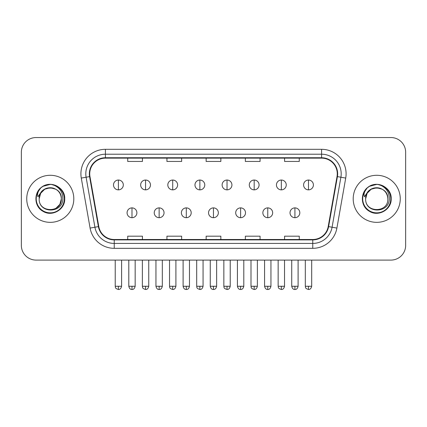 <?xml version="1.0" encoding="UTF-8"?>
<svg xmlns="http://www.w3.org/2000/svg" width="427" height="427" viewBox="0 0 427 427"><rect width="100%" height="100%" fill="white"/><g stroke="black" fill="none" stroke-linecap="round" stroke-linejoin="round"><path stroke-width="0.64" d="M26.741 198.817A23.528 23.528 0 0 0 50.269 222.35A23.528 23.528 0 0 0 73.802 198.817A23.528 23.528 0 0 0 50.269 175.289A23.528 23.528 0 0 0 26.741 198.817A23.528 23.528 0 0 0 50.269 222.35A23.528 23.528 0 0 0 73.802 198.817A23.528 23.528 0 0 0 50.269 175.289A23.528 23.528 0 0 0 26.741 198.817M353.198 198.817A23.528 23.528 0 0 0 376.731 222.35A23.528 23.528 0 0 0 400.259 198.817A23.528 23.528 0 0 0 376.731 175.289A23.528 23.528 0 0 0 353.198 198.817A23.528 23.528 0 0 0 376.731 222.35A23.528 23.528 0 0 0 400.259 198.817A23.528 23.528 0 0 0 376.731 175.289A23.528 23.528 0 0 0 353.198 198.817M89.729 173.821A15.687 15.687 0 0 1 105.416 158.134L321.584 158.134A15.687 15.687 0 0 1 337.031 176.543L328.214 226.54A15.687 15.687 0 0 1 312.767 239.504L114.233 239.504A15.687 15.687 0 0 1 98.786 226.54L89.969 176.543A15.687 15.687 0 0 1 89.729 173.821M89.339 173.821A16.077 16.077 0 0 0 89.585 176.613L98.397 226.609A16.077 16.077 0 0 0 114.233 239.894L312.767 239.894A16.077 16.077 0 0 0 328.603 226.609L337.415 176.613A16.077 16.077 0 0 0 321.584 157.744L105.416 157.744A16.077 16.077 0 0 0 89.339 173.821M81.279 178.075A24.51 24.51 0 0 1 105.416 149.311L321.584 149.311A24.51 24.51 0 0 1 345.721 178.075L336.903 228.077A24.51 24.51 0 0 1 312.767 248.327L114.233 248.327A24.51 24.51 0 0 1 90.097 228.077L81.279 178.075L86.105 177.226A19.605 19.605 0 0 1 105.416 154.211L321.584 154.211A19.605 19.605 0 0 1 340.895 177.226L332.078 227.223A19.605 19.605 0 0 1 312.767 243.427L114.233 243.427A19.605 19.605 0 0 1 94.922 227.223L86.105 177.226A19.605 19.605 0 0 1 85.811 173.821M405.65 152.252A14.705 14.705 0 0 0 390.945 137.547L36.055 137.547A14.705 14.705 0 0 0 21.35 152.252L21.35 245.386A14.705 14.705 0 0 0 36.055 260.091L390.945 260.091A14.705 14.705 0 0 0 405.65 245.386L405.65 152.252L405.65 245.386M206.145 158.134L206.145 161.454L220.855 161.454L220.855 158.134M166.936 158.134L166.936 161.454L181.64 161.454L181.64 158.134M127.721 158.134L127.721 161.454L142.426 161.454L142.426 158.134M245.36 158.134L245.36 161.454L260.064 161.454L260.064 158.134M284.574 158.134L284.574 161.454L299.279 161.454L299.279 158.134M220.855 239.504L220.855 236.184L206.145 236.184L206.145 239.504M181.64 239.504L181.64 236.184L166.936 236.184L166.936 239.504M142.426 239.504L142.426 236.184L127.721 236.184L127.721 239.504M260.064 239.504L260.064 236.184L245.36 236.184L245.36 239.504M299.279 239.504L299.279 236.184L284.574 236.184L284.574 239.504M21.35 152.252L21.35 245.386M390.945 137.547L36.055 137.547M36.055 260.091L390.945 260.091M118.407 180.045A4.9 4.9 0 0 0 113.502 184.95A4.9 4.9 0 0 0 118.407 189.85A4.9 4.9 0 0 0 123.307 184.95A4.9 4.9 0 0 0 118.407 180.045L118.407 189.85A4.9 4.9 0 0 0 123.307 184.95A4.9 4.9 0 0 0 118.407 180.045M131.986 207.885A4.9 4.9 0 0 0 127.081 212.79A4.9 4.9 0 0 0 131.986 217.69A4.9 4.9 0 0 0 136.886 212.79A4.9 4.9 0 0 0 131.986 207.885L131.986 217.69A4.9 4.9 0 0 0 136.886 212.79A4.9 4.9 0 0 0 131.986 207.885M145.559 180.045A4.9 4.9 0 0 0 140.659 184.95A4.9 4.9 0 0 0 145.559 189.85A4.9 4.9 0 0 0 150.464 184.95A4.9 4.9 0 0 0 145.559 180.045L145.559 189.85A4.9 4.9 0 0 0 150.464 184.95A4.9 4.9 0 0 0 145.559 180.045M172.716 180.045A4.9 4.9 0 0 0 167.816 184.95A4.9 4.9 0 0 0 172.716 189.85A4.9 4.9 0 0 0 177.621 184.95A4.9 4.9 0 0 0 172.716 180.045L172.716 189.85A4.9 4.9 0 0 0 177.621 184.95A4.9 4.9 0 0 0 172.716 180.045M199.873 180.045A4.9 4.9 0 0 0 194.974 184.95A4.9 4.9 0 0 0 199.873 189.85A4.9 4.9 0 0 0 204.773 184.95A4.9 4.9 0 0 0 199.873 180.045L199.873 189.85A4.9 4.9 0 0 0 204.773 184.95A4.9 4.9 0 0 0 199.873 180.045M227.031 180.045A4.9 4.9 0 0 0 222.125 184.95A4.9 4.9 0 0 0 227.031 189.85A4.9 4.9 0 0 0 231.93 184.95A4.9 4.9 0 0 0 227.031 180.045L227.031 189.85A4.9 4.9 0 0 0 231.93 184.95A4.9 4.9 0 0 0 227.031 180.045M159.138 207.885A4.9 4.9 0 0 0 154.238 212.79A4.9 4.9 0 0 0 159.138 217.69A4.9 4.9 0 0 0 164.043 212.79A4.9 4.9 0 0 0 159.138 207.885L159.138 217.69A4.9 4.9 0 0 0 164.043 212.79A4.9 4.9 0 0 0 159.138 207.885M186.295 207.885A4.9 4.9 0 0 0 181.395 212.79A4.9 4.9 0 0 0 186.295 217.69A4.9 4.9 0 0 0 191.195 212.79A4.9 4.9 0 0 0 186.295 207.885L186.295 217.69A4.9 4.9 0 0 0 191.195 212.79A4.9 4.9 0 0 0 186.295 207.885M213.452 207.885A4.9 4.9 0 0 0 208.547 212.79A4.9 4.9 0 0 0 213.452 217.69A4.9 4.9 0 0 0 218.352 212.79A4.9 4.9 0 0 0 213.452 207.885L213.452 217.69A4.9 4.9 0 0 0 218.352 212.79A4.9 4.9 0 0 0 213.452 207.885M39.7 195.486L39.177 198.817C38.569 213.868 62.913 213.596 62.833 198.817C62.876 192.705 60.148 188.264 54.651 185.499L51.336 184.411C47.338 184.17 43.816 185.345 40.768 187.933L38.772 190.794C37.555 192.849 37.288 194.845 37.971 196.778L41.542 191.488C44.867 188.158 48.822 187.063 53.412 188.195A11.081 11.081 0 0 0 39.7 195.486M55.809 189.225L50.269 187.736L44.728 189.225L40.672 193.276L39.188 198.817C38.51 184.523 62.032 184.523 61.349 198.817C62.032 213.116 38.51 213.116 39.188 198.817C38.51 184.523 62.032 184.523 61.349 198.817C62.032 213.116 38.51 213.116 39.188 198.817C38.51 184.523 62.032 184.523 61.349 198.817L59.865 204.362L55.809 208.413M53.412 188.195C58.36 189.956 61.008 193.495 61.349 198.817M40.8 187.907L43.047 186.305L50.386 184.368L43.047 186.305L40.8 187.907L43.047 186.305L50.386 184.368L43.047 186.305L40.8 187.907L43.047 186.305L50.386 184.368M40.768 187.933C49.185 179.671 65.39 186.839 64.723 198.817C65.214 209.502 52.051 217.103 43.047 211.333C33.546 206.417 33.546 191.221 43.047 186.305C52.051 180.536 65.214 188.136 64.723 198.817C65.214 209.502 52.051 217.103 43.047 211.333C33.546 206.417 33.546 191.221 43.047 186.305C52.051 180.536 65.214 188.136 64.723 198.817C65.214 209.502 52.051 217.103 43.047 211.333C33.546 206.417 33.546 191.221 43.047 186.305C52.051 180.536 65.214 188.136 64.723 198.817C65.214 209.502 52.051 217.103 43.047 211.333C33.546 206.417 33.546 191.221 43.047 186.305C52.051 180.536 65.214 188.136 64.723 198.817C65.214 209.502 52.051 217.103 43.047 211.333C33.546 206.417 33.546 191.221 43.047 186.305C50.546 182.809 56.914 184.234 62.15 190.591M366.163 195.486L365.635 198.817C365.026 213.868 389.371 213.596 389.291 198.817C389.339 192.705 386.611 188.264 381.108 185.499L377.794 184.411C373.801 184.17 370.278 185.345 367.231 187.933L365.229 190.794C364.012 192.849 363.745 194.845 364.428 196.778L367.999 191.488C371.325 188.158 375.28 187.063 379.87 188.195A11.081 11.081 0 0 0 366.163 195.486M379.87 188.195C384.818 189.956 387.465 193.495 387.812 198.817C388.49 213.116 364.968 213.116 365.651 198.817C364.968 184.523 388.49 184.523 387.812 198.817C388.49 213.116 364.968 213.116 365.651 198.817C364.968 184.523 388.49 184.523 387.812 198.817C388.49 184.523 364.968 184.523 365.651 198.817L367.135 193.276L371.191 189.225L376.731 187.736L382.272 189.225M367.257 187.907L369.504 186.305L376.844 184.368L369.504 186.305L367.257 187.907L369.504 186.305L376.844 184.368L369.504 186.305L367.257 187.907L369.504 186.305L376.844 184.368M367.231 187.933C375.648 179.671 391.853 186.839 391.18 198.817C391.671 209.502 378.509 217.103 369.504 211.333C360.004 206.417 360.004 191.221 369.504 186.305C378.509 180.536 391.671 188.136 391.18 198.817C391.671 209.502 378.509 217.103 369.504 211.333C360.004 206.417 360.004 191.221 369.504 186.305C378.509 180.536 391.671 188.136 391.18 198.817C391.671 209.502 378.509 217.103 369.504 211.333C360.004 206.417 360.004 191.221 369.504 186.305C378.509 180.536 391.671 188.136 391.18 198.817C391.671 209.502 378.509 217.103 369.504 211.333C360.004 206.417 360.004 191.221 369.504 186.305C378.509 180.536 391.671 188.136 391.18 198.817C391.671 209.502 378.509 217.103 369.504 211.333C360.004 206.417 360.004 191.221 369.504 186.305C377.004 182.809 383.371 184.234 388.607 190.591M254.182 180.045A4.9 4.9 0 0 0 249.283 184.95A4.9 4.9 0 0 0 254.182 189.85A4.9 4.9 0 0 0 259.088 184.95A4.9 4.9 0 0 0 254.182 180.045L254.182 189.85A4.9 4.9 0 0 0 259.088 184.95A4.9 4.9 0 0 0 254.182 180.045M281.34 180.045A4.9 4.9 0 0 0 276.44 184.95A4.9 4.9 0 0 0 281.34 189.85A4.9 4.9 0 0 0 286.245 184.95A4.9 4.9 0 0 0 281.34 180.045L281.34 189.85A4.9 4.9 0 0 0 286.245 184.95A4.9 4.9 0 0 0 281.34 180.045M308.497 180.045A4.9 4.9 0 0 0 303.597 184.95A4.9 4.9 0 0 0 308.497 189.85A4.9 4.9 0 0 0 313.397 184.95A4.9 4.9 0 0 0 308.497 180.045L308.497 189.85A4.9 4.9 0 0 0 313.397 184.95A4.9 4.9 0 0 0 308.497 180.045M240.609 207.885A4.9 4.9 0 0 0 235.704 212.79A4.9 4.9 0 0 0 240.609 217.69A4.9 4.9 0 0 0 245.509 212.79A4.9 4.9 0 0 0 240.609 207.885L240.609 217.69A4.9 4.9 0 0 0 245.509 212.79A4.9 4.9 0 0 0 240.609 207.885M267.761 207.885A4.9 4.9 0 0 0 262.861 212.79A4.9 4.9 0 0 0 267.761 217.69A4.9 4.9 0 0 0 272.666 212.79A4.9 4.9 0 0 0 267.761 207.885L267.761 217.69A4.9 4.9 0 0 0 272.666 212.79A4.9 4.9 0 0 0 267.761 207.885M294.918 207.885A4.9 4.9 0 0 0 290.018 212.79A4.9 4.9 0 0 0 294.918 217.69A4.9 4.9 0 0 0 299.818 212.79A4.9 4.9 0 0 0 294.918 207.885L294.918 217.69A4.9 4.9 0 0 0 299.818 212.79A4.9 4.9 0 0 0 294.918 207.885M321.584 149.311L321.584 157.744M86.105 177.226L89.585 176.613M114.233 248.327L114.233 239.894M312.767 239.894L312.767 248.327M328.603 226.609L336.903 228.077M90.097 228.077L98.397 226.609M337.415 176.613L345.721 178.075M105.416 149.311L105.416 157.744M118.407 286.266L115.221 286.266C115.669 287.254 114.537 288.374 118.407 289.453L118.407 286.266L121.594 286.266L121.594 260.091M131.986 286.266L128.799 286.266C129.354 288.54 130.416 289.602 131.986 289.453L131.986 286.266L135.167 286.266L135.167 260.091M145.559 286.266L142.372 286.266C142.826 287.254 141.695 288.374 145.559 289.453L145.559 286.266L148.745 286.266L148.745 260.091M172.716 286.266L169.53 286.266C169.983 287.254 168.852 288.374 172.716 289.453L172.716 286.266L175.903 286.266L175.903 260.091M199.873 286.266L196.687 286.266C197.135 287.254 196.004 288.374 199.873 289.453L199.873 286.266L203.06 286.266L203.06 260.091M227.031 286.266L223.844 286.266C224.292 287.254 223.161 288.374 227.031 289.453L227.031 286.266L230.217 286.266L230.217 260.091M159.138 286.266L155.951 286.266C156.512 288.54 157.574 289.602 159.138 289.453L159.138 286.266L162.324 286.266L162.324 260.091M186.295 286.266L183.108 286.266C183.663 288.54 184.726 289.602 186.295 289.453L186.295 286.266L189.481 286.266L189.481 260.091M213.452 286.266L210.265 286.266C210.821 288.54 211.883 289.602 213.452 289.453L213.452 286.266L216.638 286.266L216.638 260.091M38.772 190.794A14.022 14.022 0 0 0 50.269 212.843A14.022 14.022 0 0 0 54.651 185.499M365.229 190.794A14.022 14.022 0 0 0 376.731 212.843A14.022 14.022 0 0 0 381.108 185.499M254.182 286.266L251.001 286.266C251.45 287.254 250.318 288.374 254.182 289.453L254.182 286.266L257.369 286.266L257.369 260.091M281.34 286.266L278.153 286.266C278.607 287.254 277.475 288.374 281.34 289.453L281.34 286.266L284.526 286.266L284.526 260.091M308.497 286.266L305.31 286.266C305.759 287.254 304.627 288.374 308.497 289.453L308.497 286.266L311.683 286.266L311.683 260.091M240.609 286.266L237.423 286.266C237.978 288.54 239.04 289.602 240.609 289.453L240.609 286.266L243.796 286.266L243.796 260.091M267.761 286.266L264.575 286.266C265.135 288.54 266.197 289.602 267.761 289.453L267.761 286.266L270.948 286.266L270.948 260.091M294.918 286.266L291.732 286.266C292.287 288.54 293.349 289.602 294.918 289.453L294.918 286.266L298.105 286.266L298.105 260.091M115.221 286.266L115.221 260.091M121.594 286.266C121.033 288.54 119.971 289.602 118.407 289.453M128.799 286.266L128.799 260.091M135.167 286.266C134.612 288.54 133.55 289.602 131.986 289.453M142.372 286.266L142.372 260.091M148.745 286.266C148.19 288.54 147.128 289.602 145.559 289.453M169.53 286.266L169.53 260.091M175.903 286.266C175.348 288.54 174.285 289.602 172.716 289.453M196.687 286.266L196.687 260.091M203.06 286.266C202.505 288.54 201.443 289.602 199.873 289.453M223.844 286.266L223.844 260.091M230.217 286.266C229.657 288.54 228.594 289.602 227.031 289.453M155.951 286.266L155.951 260.091M162.324 286.266C161.769 288.54 160.707 289.602 159.138 289.453M183.108 286.266L183.108 260.091M189.481 286.266C188.926 288.54 187.864 289.602 186.295 289.453M210.265 286.266L210.265 260.091M216.638 286.266C216.083 288.54 215.021 289.602 213.452 289.453M251.001 286.266L251.001 260.091M257.369 286.266C256.814 288.54 255.752 289.602 254.182 289.453M278.153 286.266L278.153 260.091M284.526 286.266C283.971 288.54 282.909 289.602 281.34 289.453M305.31 286.266L305.31 260.091M311.683 286.266C311.128 288.54 310.066 289.602 308.497 289.453M237.423 286.266L237.423 260.091M243.796 286.266C243.235 288.54 242.173 289.602 240.609 289.453M264.575 286.266L264.575 260.091M270.948 286.266C270.392 288.54 269.33 289.602 267.761 289.453M291.732 286.266L291.732 260.091M298.105 286.266C297.55 288.54 296.487 289.602 294.918 289.453"/></g></svg>
